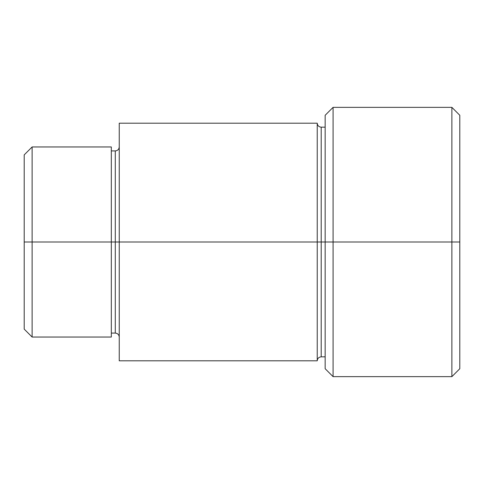 <?xml version="1.0" encoding="UTF-8"?>
<svg xmlns="http://www.w3.org/2000/svg" width="484" height="484" viewBox="0 0 484 484"><rect width="100%" height="100%" fill="white"/><g stroke="black" fill="none" stroke-linecap="round" stroke-linejoin="round"><path stroke-width="0.73" d="M325.157 127.159L321.201 127.159L321.201 242L325.157 242L325.157 368.717L325.157 242L333.083 242L333.083 107.357L333.083 242L451.881 242L451.881 376.643L451.881 242L459.8 242L459.8 115.283L459.8 368.717L459.8 242L333.083 242L333.083 376.643L333.083 242L321.201 242L321.201 127.159L321.201 242L317.238 242L317.238 123.202L317.238 242L115.283 242L115.283 150.917L115.283 242L24.2 242L24.2 329.12L24.2 154.88L24.2 242L32.119 242L32.119 337.039L32.119 242L115.283 242L115.283 150.917C117.679 150.675 118.997 149.356 119.239 146.961M111.32 337.039L111.32 242L111.32 337.039L32.119 337.039L24.2 329.12M111.32 333.083L115.283 333.083L115.283 242L115.283 333.083L115.283 242L119.239 242L119.239 360.798L119.239 242L317.238 242L317.238 123.202L119.239 123.202L119.239 242L119.239 123.202M317.238 360.798L317.238 242L317.238 360.798L317.238 242L321.201 242L321.201 356.841C318.805 357.083 317.486 358.402 317.238 360.798L119.239 360.798M451.881 242L451.881 107.357L451.881 242M325.157 242L325.157 115.283L325.157 242M111.32 146.961L111.32 242L111.32 146.961L32.119 146.961L32.119 242L32.119 146.961L24.2 154.88M321.201 242L321.201 356.841L321.201 242M321.201 127.159C318.805 126.917 317.486 125.598 317.238 123.202M325.157 368.717L333.083 376.643L451.881 376.643L459.8 368.717M325.157 356.841L321.201 356.841M459.8 115.283L451.881 107.357L333.083 107.357L325.157 115.283M115.283 150.917L111.32 150.917M115.283 333.083C117.679 333.325 118.997 334.644 119.239 337.039"/></g></svg>
